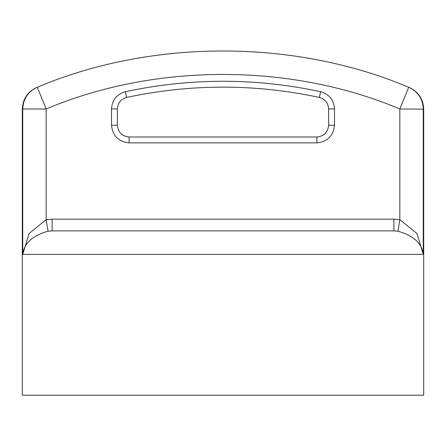 <?xml version="1.0" encoding="UTF-8"?>
<svg xmlns="http://www.w3.org/2000/svg" width="446" height="446" viewBox="0 0 446 446"><rect width="100%" height="100%" fill="white"/><g stroke="black" fill="none" stroke-linecap="round" stroke-linejoin="round"><path stroke-width="0.67" d="M316.894 137L129.106 137C122.026 136.253 118.118 132.339 117.37 125.259L117.37 108.919C117.8 102.954 120.883 99.129 126.619 97.445C190.871 83.697 255.129 83.697 319.381 97.445C325.117 99.129 328.2 102.954 328.63 108.919L328.63 125.259C327.882 132.339 323.974 136.253 316.894 137L316.894 142.865C327.515 141.744 333.379 135.879 334.5 125.259L334.5 108.919C333.853 99.971 329.232 94.24 320.624 91.714C255.541 77.782 190.459 77.782 125.376 91.714C116.768 94.24 112.147 99.971 111.5 108.919L111.5 125.259C112.621 135.879 118.485 141.744 129.106 142.865L316.894 142.865M36.879 87.422C27.635 91.72 22.779 98.962 22.3 109.147L22.3 395.206L423.7 395.206L423.7 109.147C423.221 98.962 418.365 91.72 409.121 87.422M48.012 231.206L46.161 219.627L29.135 233.475L22.74 254.365C23.978 243.427 32.402 235.705 48.012 231.206L52.104 230.894L52.104 219.159L46.161 219.627L46.161 108.986L37.286 87.26C28.081 91.569 23.231 98.811 22.74 108.986L46.161 108.986C155.08 62.942 290.92 62.942 399.839 108.986L423.7 109.147M397.988 231.206C413.598 235.705 422.022 243.427 423.26 254.365L416.865 233.475L399.839 219.627L397.988 231.206L393.896 230.894L393.896 219.159L52.104 219.159M393.896 230.894L52.104 230.894M37.286 87.26L37.286 87.26C151.668 38.902 294.332 38.902 408.714 87.26L399.839 108.986L399.839 219.627L393.896 219.159M22.74 108.986L22.74 254.365L423.26 254.365L423.26 108.986C422.769 98.811 417.919 91.569 408.714 87.26L408.714 87.26M129.106 137L129.106 142.865M117.37 125.259L111.5 125.259M117.37 108.919L111.5 108.919M126.619 97.445L125.376 91.714M319.381 97.445L320.624 91.714M328.63 108.919L334.5 108.919M328.63 125.259L334.5 125.259"/></g></svg>
